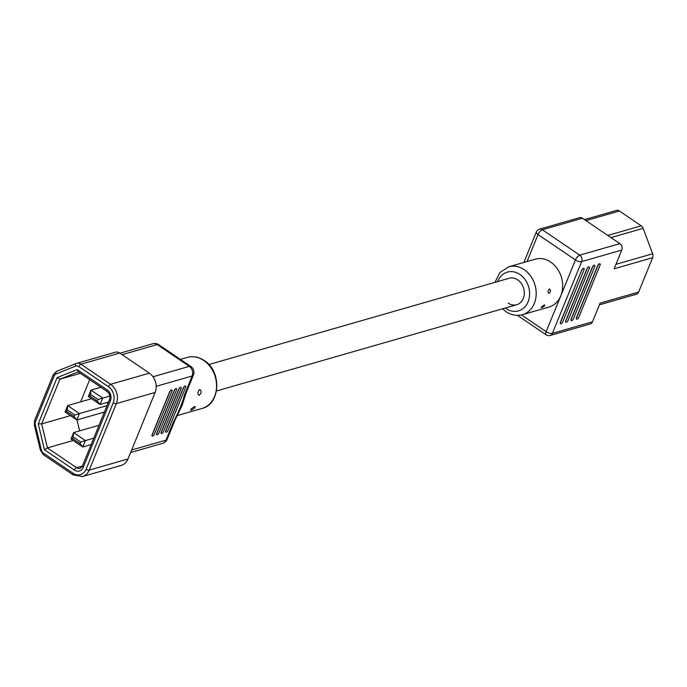 <?xml version="1.0" encoding="UTF-8"?>
<svg xmlns="http://www.w3.org/2000/svg" width="687" height="687" viewBox="0 0 687 687"><rect width="100%" height="100%" fill="white"/><g stroke="black" fill="none" stroke-linecap="round" stroke-linejoin="round"><path stroke-width="1.03" d="M114.866 352.379A7.119 5.762 74 0 1 115.313 352.225A7.119 5.762 74 0 1 119.736 353.058L80.963 364.196L110.59 384.308L149.354 373.17L119.736 353.058M149.354 373.17A14.229 11.533 74 0 1 155.133 392.449L116.361 403.587L89.207 470.131L127.971 458.993L155.133 392.449M127.971 458.993A14.229 11.533 74 0 1 121.221 465.417L82.449 476.555A14.229 11.533 74 0 0 89.207 470.131A2.37 0.97 -157.8 0 1 86.09 469.307L113.243 402.762A11.859 9.609 -106 0 0 108.434 386.695L78.807 366.583A4.74 3.847 -106 0 0 75.561 366.137L56.076 373.951A4.74 3.847 -106 0 0 54.127 375.995A2.37 0.97 -157.8 0 1 53.268 374.707L56.532 371.366A2.37 1.383 68.1 0 0 56.076 373.951M176.396 388.705A1.898 0.799 124.2 0 0 176.336 388.653A1.898 0.799 124.2 0 0 174.197 390.525L156.696 433.42A1.898 0.799 124.2 0 0 156.696 434.682A1.898 0.799 124.2 0 0 156.773 434.725M185.49 386.094A1.898 0.799 124.2 0 0 185.421 386.042A1.898 0.799 124.2 0 0 183.292 387.915L165.782 430.809A1.898 0.799 124.2 0 0 165.79 432.071A1.898 0.799 124.2 0 0 165.868 432.114M131.646 449.994L165.996 440.127L173.631 421.414C178.654 412.071 182.287 403.166 184.537 394.699A7.119 2.911 22.2 0 0 185.782 393.754L193.416 375.05A7.119 7.119 0 0 0 190.823 366.472A7.119 2.988 124.2 0 0 189.277 366.351L157.229 344.582L122.114 354.672M180.947 387.399A1.898 0.799 124.2 0 0 180.879 387.348A1.898 0.799 124.2 0 0 178.74 389.22L161.239 432.114A1.898 0.799 124.2 0 0 161.239 433.377A1.898 0.799 124.2 0 0 161.316 433.42M171.853 390.01A1.898 0.799 124.2 0 0 171.784 389.958A1.898 0.799 124.2 0 0 169.655 391.83L152.145 434.725A1.898 0.799 124.2 0 0 152.153 435.987A1.898 0.799 124.2 0 0 152.231 436.03M169.792 391.933L152.291 434.819A1.898 0.799 124.2 0 0 152.291 436.09A1.898 0.799 124.2 0 0 152.703 436.116A1.898 0.799 124.2 0 0 154.429 434.21L171.93 391.315A1.898 0.799 124.2 0 0 171.93 390.053A1.898 0.799 124.2 0 0 169.792 391.933L169.655 391.83M166.34 432.2A1.898 0.799 124.2 0 0 168.066 430.294L185.567 387.399A1.898 0.799 124.2 0 0 185.567 386.137A1.898 0.799 124.2 0 0 183.429 388.009L165.928 430.904A1.898 0.799 124.2 0 0 165.928 432.166A1.898 0.799 124.2 0 0 166.34 432.2M173.631 421.414A7.119 2.911 22.2 0 0 174.876 420.478L174.876 420.478A7.119 2.911 22.2 0 0 174.876 420.47L182.33 404.849L185.782 393.754M163.523 431.599L181.025 388.705A1.898 0.799 124.2 0 0 181.025 387.442A1.898 0.799 124.2 0 0 178.886 389.323L161.385 432.209A1.898 0.799 124.2 0 0 161.385 433.471A1.898 0.799 124.2 0 0 161.797 433.506A1.898 0.799 124.2 0 0 163.523 431.599M174.343 390.628L156.834 433.514A1.898 0.799 124.2 0 0 156.842 434.777A1.898 0.799 124.2 0 0 157.254 434.811A1.898 0.799 124.2 0 0 158.972 432.904L176.482 390.01A1.898 0.799 124.2 0 0 176.473 388.748A1.898 0.799 124.2 0 0 174.343 390.628L174.197 390.525M199.573 389.546C201.763 390.877 201.66 392.792 199.247 395.3C197.349 394.037 197.452 392.114 199.573 389.546L200.037 389.529M199.247 395.3L198.809 395.326M194.653 406.558C195.752 407.279 194.584 408.482 191.158 410.156C190.273 409.718 191.441 408.516 194.653 406.558L195.314 406.627M191.158 410.156L190.557 410.165M78.224 371.856L59.915 379.198L57.098 377.627L77.176 369.572L107.12 389.898A8.064 6.535 74 0 1 110.392 400.83L83.239 467.375A8.064 6.535 74 0 1 74.402 470.071L44.457 449.745L38.249 423.827L57.098 377.627M80.388 373.324L59.915 379.198L41.667 423.905L38.249 423.827M78.507 371.736L77.176 369.572M70.443 415.635L41.667 423.905L47.429 447.907L44.457 449.745M89.705 379.645L80.645 401.843M74.402 470.071A2.37 0.996 -55.8 0 1 76.558 467.684L47.429 447.907L73.191 440.504M77.004 419.912L79.632 430.869M107.945 403.449L106.691 402.608M65.067 411.985L66.579 411.487L74.059 416.571L76.815 419.963L65.067 411.985L67.687 405.57L79.434 413.548L76.815 419.963L104.441 412.028M88.34 396.519L89.851 396.03L97.331 401.105L100.096 404.497L88.34 396.519L90.959 390.104L102.706 398.091L100.096 404.497L108.503 402.084M71.001 439.01L72.513 438.521L79.993 443.596L80.645 441.999L73.166 436.915L73.621 432.595L85.368 440.582L82.749 446.997L71.001 439.01L73.621 432.595L99.022 425.296M80.645 441.999L93.776 438.16M74.059 416.571L74.711 414.965L107.06 405.613M97.331 401.105L97.992 399.499L90.512 394.424L90.959 390.104L100.903 387.253M97.992 399.499L109.868 396.03M74.711 414.965L67.232 409.89L67.687 405.57L91.56 398.709M79.993 443.596L82.749 446.997L91.156 444.575M73.166 436.915L72.513 438.521M67.232 409.89L66.579 411.487M90.512 394.424L89.851 396.03M550.682 262.073A24.904 20.172 -106 0 0 535.225 259.179L508.749 266.788A24.904 20.172 74 0 1 524.215 269.682A24.904 20.172 74 0 1 536.178 294.568A24.904 20.172 74 0 1 522.506 314.663L548.973 307.055A24.904 20.172 -106 0 0 560.798 295.814A24.904 20.172 -106 0 0 550.682 262.073M508.208 303.122A13.757 11.147 -106 0 0 516.753 304.719A13.757 11.147 -106 0 0 524.31 293.615A13.757 11.147 -106 0 0 517.697 279.867A13.757 11.147 -106 0 0 509.153 278.269L208.882 364.531M549.299 289.004C550.931 289.991 550.854 291.434 549.076 293.323C547.616 292.37 547.694 290.927 549.299 289.004L549.634 288.987M544.31 304.994C545.109 305.509 544.233 306.402 541.674 307.673C540.995 307.329 541.88 306.436 544.31 304.994L544.8 305.037M541.674 307.673L541.219 307.673M576.539 319.051A2.018 0.85 -55.8 0 1 576.462 319.008A2.018 0.85 -55.8 0 1 576.453 317.669L597.638 265.766A2.018 0.85 -55.8 0 1 599.468 263.731A2.018 0.85 -55.8 0 1 599.906 263.765A2.018 0.85 -55.8 0 1 599.974 263.825M571.189 320.58A2.018 0.85 -55.8 0 1 571.112 320.546A2.018 0.85 -55.8 0 1 571.112 319.197L592.288 267.303A2.018 0.85 -55.8 0 1 594.118 265.268A2.018 0.85 -55.8 0 1 594.556 265.302A2.018 0.85 -55.8 0 1 594.624 265.362M565.839 322.117A2.018 0.85 -55.8 0 1 565.762 322.083A2.018 0.85 -55.8 0 1 565.762 320.735L586.938 268.84A2.018 0.85 -55.8 0 1 588.776 266.805A2.018 0.85 -55.8 0 1 589.214 266.839A2.018 0.85 -55.8 0 1 589.274 266.899M560.498 323.654A2.018 0.85 -55.8 0 1 560.42 323.62A2.018 0.85 -55.8 0 1 560.412 322.272L581.597 270.377A2.018 0.85 -55.8 0 1 583.426 268.342A2.018 0.85 -55.8 0 1 583.864 268.377A2.018 0.85 -55.8 0 1 583.933 268.437M584.491 219.625L616.462 210.445A4.74 3.847 74 0 1 619.408 210.995L641.246 225.825A4.74 3.847 74 0 1 643.161 228.342L652.641 253.786A4.74 3.847 74 0 1 652.65 257.694L614.152 268.754L621.778 250.068L581.674 261.584L552.391 333.341L592.495 321.825L600.12 303.13L638.618 292.069A4.74 3.847 74 0 1 636.368 294.208A4.74 3.847 74 0 1 636.119 294.276M652.65 257.694L638.618 292.069M582.456 218.251A4.74 3.847 74 0 0 579.51 217.693L539.407 229.218A4.74 3.847 74 0 1 542.352 229.767L579.742 255.16L619.854 243.636L582.456 218.251L542.352 229.767A4.74 1.992 124.2 0 0 538.041 234.55L527.032 261.532M568.175 320.185A2.018 0.85 -55.8 0 1 565.908 322.177A2.018 0.85 -55.8 0 1 565.899 320.838L587.084 268.935A2.018 0.85 -55.8 0 1 588.914 266.899A2.018 0.85 -55.8 0 1 589.352 266.934A2.018 0.85 -55.8 0 1 589.36 268.282L568.175 320.185M571.249 319.3L592.434 267.398A2.018 0.85 -55.8 0 1 594.264 265.362A2.018 0.85 -55.8 0 1 594.702 265.405A2.018 0.85 -55.8 0 1 594.702 266.745L573.525 318.648A2.018 0.85 -55.8 0 1 571.258 320.64A2.018 0.85 -55.8 0 1 571.249 319.3L571.112 319.197M600.052 265.208L578.875 317.111A2.018 0.85 -55.8 0 1 576.599 319.103A2.018 0.85 -55.8 0 1 576.599 317.763L597.776 265.86A2.018 0.85 -55.8 0 1 599.614 263.825A2.018 0.85 -55.8 0 1 600.052 263.868A2.018 0.85 -55.8 0 1 600.052 265.208M581.734 270.472A2.018 0.85 -55.8 0 1 583.572 268.437A2.018 0.85 -55.8 0 1 584.01 268.471A2.018 0.85 -55.8 0 1 584.01 269.819L562.833 321.714A2.018 0.85 -55.8 0 1 560.558 323.714A2.018 0.85 -55.8 0 1 560.558 322.375L581.597 270.377M619.854 243.636A4.74 3.847 74 0 1 621.778 250.068M592.495 321.825A4.74 3.847 74 0 1 590.245 323.963L550.132 335.488A4.74 3.847 74 0 0 552.391 333.341A4.74 1.941 -157.8 0 1 546.156 331.692L575.44 259.935L538.041 234.55A4.74 1.941 -157.8 0 1 536.324 231.983L523.898 262.434M190.823 366.472L158.774 344.711A7.119 2.988 124.2 0 0 157.229 344.582A7.119 5.762 -106 0 0 152.815 343.758L119.95 353.195M184.537 394.699L192.171 375.987L156.198 386.317M75.939 363.586L56.609 371.341A2.37 1.383 68.1 0 0 56.532 371.366L76.017 363.552A2.37 1.383 68.1 0 1 76.094 363.517A7.119 5.762 74 0 1 76.549 363.363A7.119 5.762 74 0 1 80.963 364.196A2.37 0.996 124.2 0 0 78.807 366.583M108.434 386.695A2.37 0.996 124.2 0 1 110.59 384.308A14.229 11.533 74 0 1 116.361 403.587A2.37 0.97 -157.8 0 1 113.243 402.762M130.607 452.535L162.613 443.338A7.119 5.762 -106 0 0 165.996 440.127A7.119 2.911 22.2 0 0 167.242 439.191L174.876 420.478M153.003 376.768L189.277 366.351A7.119 5.762 -106 0 1 192.171 375.987A7.119 2.911 22.2 0 0 193.416 375.05M177.22 415.583L201.944 408.482A26.57 21.52 -106 0 0 216.534 387.047A26.57 21.52 -106 0 0 203.773 360.503A26.57 21.52 -106 0 0 187.276 357.412L180.398 359.387M115.313 352.225L76.017 363.552A2.37 1.383 68.1 0 0 75.561 366.137M54.127 375.995L35.518 421.595A2.37 0.97 -157.8 0 1 34.659 420.315L34.35 424.995L35.32 424.824L41.349 449.968L40.378 450.14L43.479 454.751A2.37 0.996 124.2 0 1 43.479 453.171L73.097 473.283A2.37 0.996 124.2 0 0 73.097 474.863L43.479 454.751M35.518 421.595A4.74 3.847 -106 0 0 35.32 424.824M73.097 473.283A11.859 9.609 -106 0 0 86.09 469.307M41.349 449.968A4.74 3.847 -106 0 0 43.479 453.171M107.12 389.898A2.37 0.996 124.2 0 0 107.129 391.478L77.906 371.641M83.239 467.375A2.37 0.97 -157.8 0 1 82.38 466.095L80.096 468.345A5.694 4.611 -106 0 1 76.558 467.684L82.414 466.001M110.392 400.83A2.37 0.97 -157.8 0 1 109.534 399.551L82.38 466.095M521.467 314.929L546.156 331.692A4.74 1.992 124.2 0 0 546.165 334.852A4.74 4.74 0 0 0 550.132 335.488M505.28 308.016A20.163 16.333 -106 0 0 506.001 308.532A20.163 16.333 -106 0 0 528.088 301.773A20.163 16.333 -106 0 0 519.904 274.457A20.163 16.333 -106 0 0 497.68 281.567M581.674 261.584A4.74 1.941 -157.8 0 1 575.44 259.935A4.74 1.992 124.2 0 1 579.742 255.16A4.74 3.847 74 0 1 581.674 261.584M615.956 264.332L652.641 253.786M619.408 210.995L585.934 220.613M643.161 228.342L610.958 237.599M607.772 235.443L641.246 225.825M158.774 344.711A7.119 7.119 0 0 0 152.815 343.758M162.613 443.338A7.119 7.119 0 0 0 167.242 439.191M34.659 420.315L53.268 374.707M73.097 474.863L82.449 476.555M40.378 450.14L34.35 424.995M187.276 357.412C193.116 355.866 198.783 356.905 204.288 360.538C221.875 371.203 220.621 404.231 201.944 408.482M107.129 391.478C109.662 393.625 110.47 396.313 109.534 399.551M508.749 266.788L499.896 272.464L494.923 282.357M502.523 308.807L506.01 311.683C511.274 315.178 516.77 316.166 522.506 314.663M517.466 315.367L546.165 334.852M539.407 229.218A4.74 4.74 0 0 0 536.324 231.983M599.433 304.822L636.368 294.208M216.482 390.98L516.753 304.719"/></g></svg>
